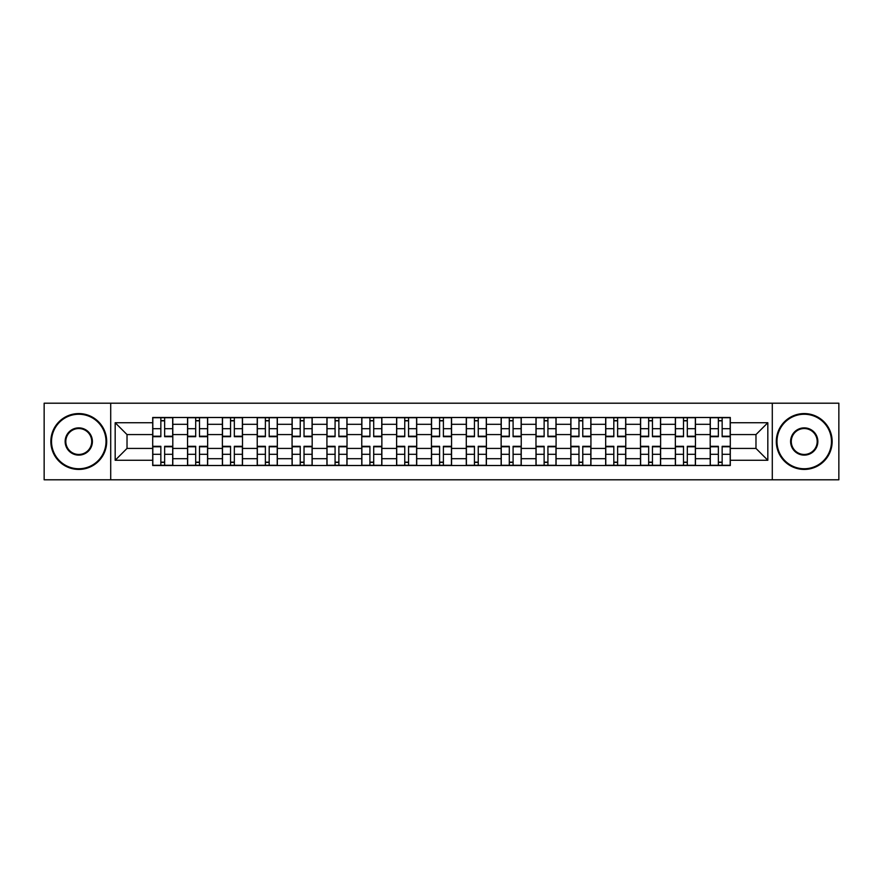 <?xml version="1.0" encoding="UTF-8"?>
<svg xmlns="http://www.w3.org/2000/svg" width="883" height="883" viewBox="0 0 883 883"><rect width="100%" height="100%" fill="white"/><g stroke="black" fill="none" stroke-linecap="round" stroke-linejoin="round"><path stroke-width="1.32" d="M772.294 479.8L838.85 479.8L838.85 403.2L44.15 403.2L44.15 479.8L772.294 479.8L772.294 403.2M187.549 465.507L187.549 424.304L172.803 424.304L172.803 465.507M172.803 424.304L172.803 417.493M187.549 424.304L187.549 417.493M207.648 417.493L207.648 465.507M222.384 465.507L222.384 417.493M242.494 417.493L242.494 465.507M257.229 465.507L257.229 417.493M277.328 417.493L277.328 465.507M292.074 465.507L292.074 417.493M312.174 417.493L312.174 465.507M326.92 465.507L326.92 417.493M347.019 417.493L347.019 465.507M361.765 465.507L361.765 417.493M381.864 417.493L381.864 465.507M396.61 465.507L396.61 417.493M416.71 417.493L416.71 465.507M431.445 465.507L431.445 417.493M451.555 417.493L451.555 465.507M466.29 465.507L466.29 417.493M486.39 417.493L486.39 465.507M501.136 465.507L501.136 417.493M521.235 417.493L521.235 465.507M535.981 465.507L535.981 417.493M556.08 417.493L556.08 465.507M570.826 465.507L570.826 417.493M590.926 417.493L590.926 465.507M605.672 465.507L605.672 417.493M625.771 417.493L625.771 465.507M640.506 465.507L640.506 417.493M660.616 417.493L660.616 465.507M675.352 465.507L675.352 417.493M695.451 417.493L695.451 465.507M710.197 465.507L710.197 417.493M710.197 448.421L695.451 448.421M675.352 448.421L660.616 448.421M640.506 448.421L625.771 448.421M605.672 448.421L590.926 448.421M570.826 448.421L556.08 448.421M535.981 448.421L521.235 448.421M501.136 448.421L486.39 448.421M466.29 448.421L451.555 448.421M431.445 448.421L416.71 448.421M396.61 448.421L381.864 448.421M361.765 448.421L347.019 448.421M326.92 448.421L312.174 448.421M292.074 448.421L277.328 448.421M257.229 448.421L242.494 448.421M222.384 448.421L207.648 448.421M187.549 448.421L172.803 448.421M710.197 434.579L695.451 434.579M675.352 434.579L660.616 434.579M640.506 434.579L625.771 434.579M605.672 434.579L590.926 434.579M570.826 434.579L556.08 434.579M535.981 434.579L521.235 434.579M501.136 434.579L486.39 434.579M466.29 434.579L451.555 434.579M431.445 434.579L416.71 434.579M396.61 434.579L381.864 434.579M361.765 434.579L347.019 434.579M326.92 434.579L312.174 434.579M292.074 434.579L277.328 434.579M257.229 434.579L242.494 434.579M222.384 434.579L207.648 434.579M187.549 434.579L172.803 434.579M127.02 448.421L152.704 448.421L152.704 434.579L127.02 434.579L127.02 448.421L115.176 460.264L115.176 422.736L152.704 422.736L152.704 434.579M730.296 434.579L730.296 448.421L755.98 448.421L755.98 434.579L730.296 434.579L730.296 417.493L152.704 417.493L152.704 422.736M730.296 422.736L767.824 422.736L767.824 460.264L730.296 460.264L730.296 448.421M152.704 448.421L152.704 465.507L730.296 465.507L730.296 460.264M152.704 460.264L115.176 460.264M110.706 479.8L110.706 403.2M164.646 462.162L160.849 462.162M160.849 420.838L164.646 420.838M199.492 462.162L195.695 462.162M195.695 420.838L199.492 420.838M234.337 462.162L230.54 462.162M230.54 420.838L234.337 420.838M269.183 462.162L265.386 462.162M265.386 420.838L269.183 420.838M304.028 462.162L300.231 462.162M300.231 420.838L304.028 420.838M338.873 462.162L335.076 462.162M335.076 420.838L338.873 420.838M373.708 462.162L369.911 462.162M369.911 420.838L373.708 420.838M408.553 462.162L404.756 462.162M404.756 420.838L408.553 420.838M443.398 462.162L439.602 462.162M439.602 420.838L443.398 420.838M478.244 462.162L474.447 462.162M474.447 420.838L478.244 420.838M513.089 462.162L509.292 462.162M509.292 420.838L513.089 420.838M547.924 462.162L544.127 462.162M544.127 420.838L547.924 420.838M582.769 462.162L578.972 462.162M578.972 420.838L582.769 420.838M617.614 462.162L613.817 462.162M613.817 420.838L617.614 420.838M652.46 462.162L648.663 462.162M648.663 420.838L652.46 420.838M687.305 462.162L683.508 462.162M683.508 420.838L687.305 420.838M722.151 462.162L718.354 462.162M718.354 420.838L722.151 420.838M115.176 422.736L127.02 434.579M755.98 448.421L767.824 460.264M755.98 434.579L767.824 422.736M164.646 436.699L164.646 417.714L172.693 417.714L172.693 436.699L164.646 436.699M160.849 420.617L164.646 420.617M164.646 417.714L152.814 417.714L152.814 436.699L160.849 436.699L160.849 417.714L157.616 417.714M160.849 446.301L160.849 465.286L152.814 465.286L152.814 446.301L160.849 446.301M164.646 462.383L160.849 462.383M160.849 465.286L172.693 465.286L172.693 446.301L164.646 446.301L164.646 465.286L167.891 465.286M199.492 436.699L199.492 417.714L207.538 417.714L207.538 436.699L199.492 436.699M195.695 420.617L199.492 420.617M199.492 417.714L187.66 417.714L187.66 436.699L195.695 436.699L195.695 417.714L192.461 417.714M234.337 436.699L234.337 417.714L242.383 417.714L242.383 436.699L234.337 436.699M230.54 420.617L234.337 420.617M234.337 417.714L222.505 417.714L222.505 436.699L230.54 436.699L230.54 417.714L227.306 417.714M195.695 446.301L195.695 465.286L187.66 465.286L187.66 446.301L195.695 446.301M199.492 462.383L195.695 462.383M195.695 465.286L207.538 465.286L207.538 446.301L199.492 446.301L199.492 465.286L202.737 465.286M230.54 446.301L230.54 465.286L222.505 465.286L222.505 446.301L230.54 446.301M234.337 462.383L230.54 462.383M230.54 465.286L242.383 465.286L242.383 446.301L234.337 446.301L234.337 465.286L237.571 465.286M78.775 468.752A27.252 27.252 0 0 0 106.015 441.5A27.252 27.252 0 0 0 78.775 414.248A27.252 27.252 0 0 0 51.523 441.5A27.252 27.252 0 0 0 78.775 468.752M78.775 413.575A27.925 27.925 0 0 1 106.688 441.5A27.925 27.925 0 0 1 78.775 469.425A27.925 27.925 0 0 1 50.85 441.5A27.925 27.925 0 0 1 78.775 413.575M78.775 455.12A13.62 13.62 0 0 1 65.143 441.5A13.62 13.62 0 0 1 78.775 427.88A13.62 13.62 0 0 1 92.395 441.5A13.62 13.62 0 0 1 78.775 455.12M78.775 428.542A12.958 12.958 0 0 0 65.817 441.5A12.958 12.958 0 0 0 78.775 454.458A12.958 12.958 0 0 0 91.722 441.5A12.958 12.958 0 0 0 78.775 428.542M804.225 468.752A27.252 27.252 0 0 0 831.477 441.5A27.252 27.252 0 0 0 804.225 414.248A27.252 27.252 0 0 0 776.985 441.5A27.252 27.252 0 0 0 804.225 468.752M804.225 413.575A27.925 27.925 0 0 1 832.15 441.5A27.925 27.925 0 0 1 804.225 469.425A27.925 27.925 0 0 1 776.312 441.5A27.925 27.925 0 0 1 804.225 413.575M804.225 455.12A13.62 13.62 0 0 1 790.605 441.5A13.62 13.62 0 0 1 804.225 427.88A13.62 13.62 0 0 1 817.857 441.5A13.62 13.62 0 0 1 804.225 455.12M804.225 428.542A12.958 12.958 0 0 0 791.278 441.5A12.958 12.958 0 0 0 804.225 454.458A12.958 12.958 0 0 0 817.183 441.5A12.958 12.958 0 0 0 804.225 428.542M269.183 436.699L269.183 417.714L277.218 417.714L277.218 436.699L269.183 436.699M265.386 420.617L269.183 420.617M269.183 417.714L257.339 417.714L257.339 436.699L265.386 436.699L265.386 417.714L262.141 417.714M304.028 436.699L304.028 417.714L312.063 417.714L312.063 436.699L304.028 436.699M300.231 420.617L304.028 420.617M304.028 417.714L292.185 417.714L292.185 436.699L300.231 436.699L300.231 417.714L296.986 417.714M338.873 436.699L338.873 417.714L346.909 417.714L346.909 436.699L338.873 436.699M335.076 420.617L338.873 420.617M338.873 417.714L327.03 417.714L327.03 436.699L335.076 436.699L335.076 417.714L331.831 417.714M265.386 446.301L265.386 465.286L257.339 465.286L257.339 446.301L265.386 446.301M269.183 462.383L265.386 462.383M265.386 465.286L277.218 465.286L277.218 446.301L269.183 446.301L269.183 465.286L272.417 465.286M300.231 446.301L300.231 465.286L292.185 465.286L292.185 446.301L300.231 446.301M304.028 462.383L300.231 462.383M300.231 465.286L312.063 465.286L312.063 446.301L304.028 446.301L304.028 465.286L307.262 465.286M335.076 446.301L335.076 465.286L327.03 465.286L327.03 446.301L335.076 446.301M338.873 462.383L335.076 462.383M335.076 465.286L346.909 465.286L346.909 446.301L338.873 446.301L338.873 465.286L342.107 465.286M373.708 436.699L373.708 417.714L381.754 417.714L381.754 436.699L373.708 436.699M369.911 420.617L373.708 420.617M373.708 417.714L361.875 417.714L361.875 436.699L369.911 436.699L369.911 417.714L366.677 417.714M369.911 446.301L369.911 465.286L361.875 465.286L361.875 446.301L369.911 446.301M373.708 462.383L369.911 462.383M369.911 465.286L381.754 465.286L381.754 446.301L373.708 446.301L373.708 465.286L376.953 465.286M408.553 436.699L408.553 417.714L416.599 417.714L416.599 436.699L408.553 436.699M404.756 420.617L408.553 420.617M408.553 417.714L396.721 417.714L396.721 436.699L404.756 436.699L404.756 417.714L401.522 417.714M404.756 446.301L404.756 465.286L396.721 465.286L396.721 446.301L404.756 446.301M408.553 462.383L404.756 462.383M404.756 465.286L416.599 465.286L416.599 446.301L408.553 446.301L408.553 465.286L411.798 465.286M443.398 436.699L443.398 417.714L451.445 417.714L451.445 436.699L443.398 436.699M439.602 420.617L443.398 420.617M443.398 417.714L431.555 417.714L431.555 436.699L439.602 436.699L439.602 417.714L436.368 417.714M439.602 446.301L439.602 465.286L431.555 465.286L431.555 446.301L439.602 446.301M443.398 462.383L439.602 462.383M439.602 465.286L451.445 465.286L451.445 446.301L443.398 446.301L443.398 465.286L446.632 465.286M478.244 436.699L478.244 417.714L486.279 417.714L486.279 436.699L478.244 436.699M474.447 420.617L478.244 420.617M478.244 417.714L466.401 417.714L466.401 436.699L474.447 436.699L474.447 417.714L471.202 417.714M474.447 446.301L474.447 465.286L466.401 465.286L466.401 446.301L474.447 446.301M478.244 462.383L474.447 462.383M474.447 465.286L486.279 465.286L486.279 446.301L478.244 446.301L478.244 465.286L481.478 465.286M513.089 436.699L513.089 417.714L521.125 417.714L521.125 436.699L513.089 436.699M509.292 420.617L513.089 420.617M513.089 417.714L501.246 417.714L501.246 436.699L509.292 436.699L509.292 417.714L506.047 417.714M509.292 446.301L509.292 465.286L501.246 465.286L501.246 446.301L509.292 446.301M513.089 462.383L509.292 462.383M509.292 465.286L521.125 465.286L521.125 446.301L513.089 446.301L513.089 465.286L516.323 465.286M547.924 436.699L547.924 417.714L555.97 417.714L555.97 436.699L547.924 436.699M544.127 420.617L547.924 420.617M547.924 417.714L536.091 417.714L536.091 436.699L544.127 436.699L544.127 417.714L540.893 417.714M544.127 446.301L544.127 465.286L536.091 465.286L536.091 446.301L544.127 446.301M547.924 462.383L544.127 462.383M544.127 465.286L555.97 465.286L555.97 446.301L547.924 446.301L547.924 465.286L551.169 465.286M582.769 436.699L582.769 417.714L590.815 417.714L590.815 436.699L582.769 436.699M578.972 420.617L582.769 420.617M582.769 417.714L570.937 417.714L570.937 436.699L578.972 436.699L578.972 417.714L575.738 417.714M578.972 446.301L578.972 465.286L570.937 465.286L570.937 446.301L578.972 446.301M582.769 462.383L578.972 462.383M578.972 465.286L590.815 465.286L590.815 446.301L582.769 446.301L582.769 465.286L586.014 465.286M617.614 436.699L617.614 417.714L625.661 417.714L625.661 436.699L617.614 436.699M613.817 420.617L617.614 420.617M617.614 417.714L605.782 417.714L605.782 436.699L613.817 436.699L613.817 417.714L610.583 417.714M613.817 446.301L613.817 465.286L605.782 465.286L605.782 446.301L613.817 446.301M617.614 462.383L613.817 462.383M613.817 465.286L625.661 465.286L625.661 446.301L617.614 446.301L617.614 465.286L620.859 465.286M652.46 436.699L652.46 417.714L660.495 417.714L660.495 436.699L652.46 436.699M648.663 420.617L652.46 420.617M652.46 417.714L640.616 417.714L640.616 436.699L648.663 436.699L648.663 417.714L645.429 417.714M648.663 446.301L648.663 465.286L640.616 465.286L640.616 446.301L648.663 446.301M652.46 462.383L648.663 462.383M648.663 465.286L660.495 465.286L660.495 446.301L652.46 446.301L652.46 465.286L655.694 465.286M687.305 436.699L687.305 417.714L695.34 417.714L695.34 436.699L687.305 436.699M683.508 420.617L687.305 420.617M687.305 417.714L675.462 417.714L675.462 436.699L683.508 436.699L683.508 417.714L680.263 417.714M683.508 446.301L683.508 465.286L675.462 465.286L675.462 446.301L683.508 446.301M687.305 462.383L683.508 462.383M683.508 465.286L695.34 465.286L695.34 446.301L687.305 446.301L687.305 465.286L690.539 465.286M722.151 436.699L722.151 417.714L730.186 417.714L730.186 436.699L722.151 436.699M718.354 420.617L722.151 420.617M722.151 417.714L710.307 417.714L710.307 436.699L718.354 436.699L718.354 417.714L715.109 417.714M718.354 446.301L718.354 465.286L710.307 465.286L710.307 446.301L718.354 446.301M722.151 462.383L718.354 462.383M718.354 465.286L730.186 465.286L730.186 446.301L722.151 446.301L722.151 465.286L725.385 465.286M675.352 424.304L660.616 424.304M640.506 424.304L625.771 424.304M605.672 424.304L590.926 424.304M570.826 424.304L556.08 424.304M535.981 424.304L521.235 424.304M501.136 424.304L486.39 424.304M466.29 424.304L451.555 424.304M431.445 424.304L416.71 424.304M396.61 424.304L381.864 424.304M361.765 424.304L347.019 424.304M326.92 424.304L312.174 424.304M292.074 424.304L277.328 424.304M257.229 424.304L242.494 424.304M222.384 424.304L207.648 424.304M710.197 424.304L695.451 424.304M675.352 458.696L660.616 458.696M640.506 458.696L625.771 458.696M605.672 458.696L590.926 458.696M570.826 458.696L556.08 458.696M535.981 458.696L521.235 458.696M501.136 458.696L486.39 458.696M466.29 458.696L451.555 458.696M431.445 458.696L416.71 458.696M396.61 458.696L381.864 458.696M361.765 458.696L347.019 458.696M326.92 458.696L312.174 458.696M292.074 458.696L277.328 458.696M257.229 458.696L242.494 458.696M222.384 458.696L207.648 458.696M187.549 458.696L172.803 458.696M710.197 458.696L695.451 458.696M164.646 436.224L172.693 436.224M164.646 428.685L172.693 428.685M152.814 436.224L160.849 436.224M152.814 428.685L160.849 428.685M160.849 446.776L152.814 446.776M160.849 454.315L152.814 454.315M172.693 446.776L164.646 446.776M172.693 454.315L164.646 454.315M199.492 436.224L207.538 436.224M199.492 428.685L207.538 428.685M187.66 436.224L195.695 436.224M187.66 428.685L195.695 428.685M234.337 436.224L242.383 436.224M234.337 428.685L242.383 428.685M222.505 436.224L230.54 436.224M222.505 428.685L230.54 428.685M195.695 446.776L187.66 446.776M195.695 454.315L187.66 454.315M207.538 446.776L199.492 446.776M207.538 454.315L199.492 454.315M230.54 446.776L222.505 446.776M230.54 454.315L222.505 454.315M242.383 446.776L234.337 446.776M242.383 454.315L234.337 454.315M269.183 436.224L277.218 436.224M269.183 428.685L277.218 428.685M257.339 436.224L265.386 436.224M257.339 428.685L265.386 428.685M304.028 436.224L312.063 436.224M304.028 428.685L312.063 428.685M292.185 436.224L300.231 436.224M292.185 428.685L300.231 428.685M338.873 436.224L346.909 436.224M338.873 428.685L346.909 428.685M327.03 436.224L335.076 436.224M327.03 428.685L335.076 428.685M265.386 446.776L257.339 446.776M265.386 454.315L257.339 454.315M277.218 446.776L269.183 446.776M277.218 454.315L269.183 454.315M300.231 446.776L292.185 446.776M300.231 454.315L292.185 454.315M312.063 446.776L304.028 446.776M312.063 454.315L304.028 454.315M335.076 446.776L327.03 446.776M335.076 454.315L327.03 454.315M346.909 446.776L338.873 446.776M346.909 454.315L338.873 454.315M373.708 436.224L381.754 436.224M373.708 428.685L381.754 428.685M361.875 436.224L369.911 436.224M361.875 428.685L369.911 428.685M369.911 446.776L361.875 446.776M369.911 454.315L361.875 454.315M381.754 446.776L373.708 446.776M381.754 454.315L373.708 454.315M408.553 436.224L416.599 436.224M408.553 428.685L416.599 428.685M396.721 436.224L404.756 436.224M396.721 428.685L404.756 428.685M404.756 446.776L396.721 446.776M404.756 454.315L396.721 454.315M416.599 446.776L408.553 446.776M416.599 454.315L408.553 454.315M443.398 436.224L451.445 436.224M443.398 428.685L451.445 428.685M431.555 436.224L439.602 436.224M431.555 428.685L439.602 428.685M439.602 446.776L431.555 446.776M439.602 454.315L431.555 454.315M451.445 446.776L443.398 446.776M451.445 454.315L443.398 454.315M478.244 436.224L486.279 436.224M478.244 428.685L486.279 428.685M466.401 436.224L474.447 436.224M466.401 428.685L474.447 428.685M474.447 446.776L466.401 446.776M474.447 454.315L466.401 454.315M486.279 446.776L478.244 446.776M486.279 454.315L478.244 454.315M513.089 436.224L521.125 436.224M513.089 428.685L521.125 428.685M501.246 436.224L509.292 436.224M501.246 428.685L509.292 428.685M509.292 446.776L501.246 446.776M509.292 454.315L501.246 454.315M521.125 446.776L513.089 446.776M521.125 454.315L513.089 454.315M547.924 436.224L555.97 436.224M547.924 428.685L555.97 428.685M536.091 436.224L544.127 436.224M536.091 428.685L544.127 428.685M544.127 446.776L536.091 446.776M544.127 454.315L536.091 454.315M555.97 446.776L547.924 446.776M555.97 454.315L547.924 454.315M582.769 436.224L590.815 436.224M582.769 428.685L590.815 428.685M570.937 436.224L578.972 436.224M570.937 428.685L578.972 428.685M578.972 446.776L570.937 446.776M578.972 454.315L570.937 454.315M590.815 446.776L582.769 446.776M590.815 454.315L582.769 454.315M617.614 436.224L625.661 436.224M617.614 428.685L625.661 428.685M605.782 436.224L613.817 436.224M605.782 428.685L613.817 428.685M613.817 446.776L605.782 446.776M613.817 454.315L605.782 454.315M625.661 446.776L617.614 446.776M625.661 454.315L617.614 454.315M652.46 436.224L660.495 436.224M652.46 428.685L660.495 428.685M640.616 436.224L648.663 436.224M640.616 428.685L648.663 428.685M648.663 446.776L640.616 446.776M648.663 454.315L640.616 454.315M660.495 446.776L652.46 446.776M660.495 454.315L652.46 454.315M687.305 436.224L695.34 436.224M687.305 428.685L695.34 428.685M675.462 436.224L683.508 436.224M675.462 428.685L683.508 428.685M683.508 446.776L675.462 446.776M683.508 454.315L675.462 454.315M695.34 446.776L687.305 446.776M695.34 454.315L687.305 454.315M722.151 436.224L730.186 436.224M722.151 428.685L730.186 428.685M710.307 436.224L718.354 436.224M710.307 428.685L718.354 428.685M718.354 446.776L710.307 446.776M718.354 454.315L710.307 454.315M730.186 446.776L722.151 446.776M730.186 454.315L722.151 454.315"/></g></svg>
